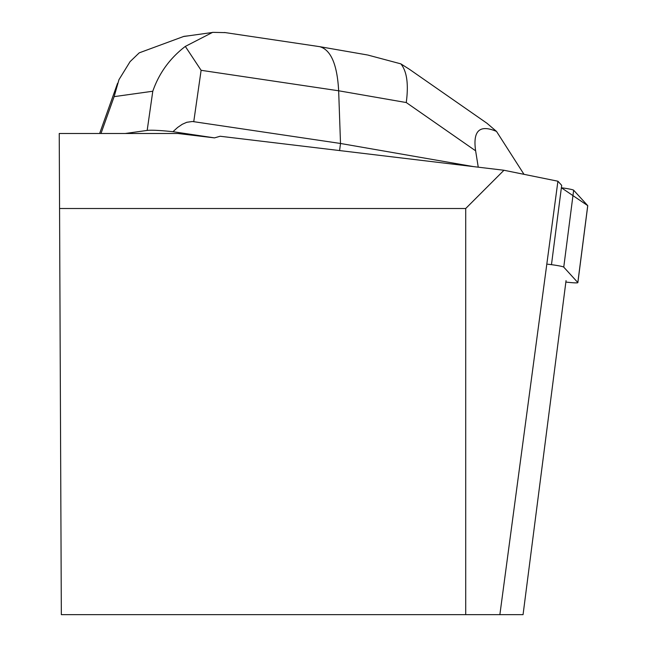 <?xml version="1.0" encoding="UTF-8"?>
<svg xmlns="http://www.w3.org/2000/svg" width="647" height="647" viewBox="0 0 647 647"><rect width="100%" height="100%" fill="white"/><g stroke="black" fill="none" stroke-linecap="round" stroke-linejoin="round"><path stroke-width="0.97" d="M565.866 282.068L568.212 282.327A12.956 0.954 -172.7 0 0 577.86 282.642A12.956 0.954 -172.7 0 0 577.828 282.553L563.755 267.138A12.956 0.954 -172.7 0 0 547.742 264.227M577.828 282.553L587.727 205.633L561.37 187.759A12.956 0.954 7.3 0 1 573.654 190.218L587.727 205.633A12.956 0.954 7.3 0 1 587.759 205.722A12.956 0.954 7.3 0 1 587.702 205.803M503.956 170.258L465.711 208.504L59.564 208.504L59.241 133.484L177.828 133.484L214.497 137.876L220.15 136.25L503.956 170.258L557.916 181.217L499.872 614.65L523.059 614.65L566.052 280.612M551.479 264.639L561.685 185.341L557.916 181.217M59.564 208.504L61.336 614.65L499.872 614.65M465.711 614.65L465.711 208.504M225.334 32.617L212.628 32.35L185.317 46.414C169.91 58.222 159.065 73.16 152.789 91.235L147.176 130.427L125.308 133.484M214.497 137.876L172.959 131.697L177.658 127.427L182.276 124.281L186.757 122.291L192.418 121.49L340.508 143.472L339.594 150.565M185.317 46.414L201.112 70.305L338.656 90.782L340.508 143.472L473.555 166.619M147.176 130.427C151.487 129.942 160.076 130.362 172.959 131.697M100.981 133.484L114.131 96.638L118.959 79.686L130.063 61.659L139.21 52.86L183.942 36.361L188.196 35.86M367.181 54.922L319.691 46.665C330.9 49.803 337.224 64.506 338.656 90.782L406.259 102.541L475.626 150.824C472.714 130.694 479.678 124.232 496.524 131.43L523.989 174.326M475.626 150.824L478.254 167.177M319.691 46.665L224.541 32.496M406.259 102.541C408.71 84.207 406.906 71.316 400.857 63.859L409.519 69.35M367.722 55.019L400.857 63.859M409.414 69.278L486.932 123.237L496.524 131.43M573.654 190.218L563.755 267.138M114.131 96.638L152.789 91.235M193.76 121.628L201.112 70.305M577.86 282.642L587.759 205.722M99.638 133.484L117.536 83.358M212.645 32.439L183.958 36.458"/></g></svg>
